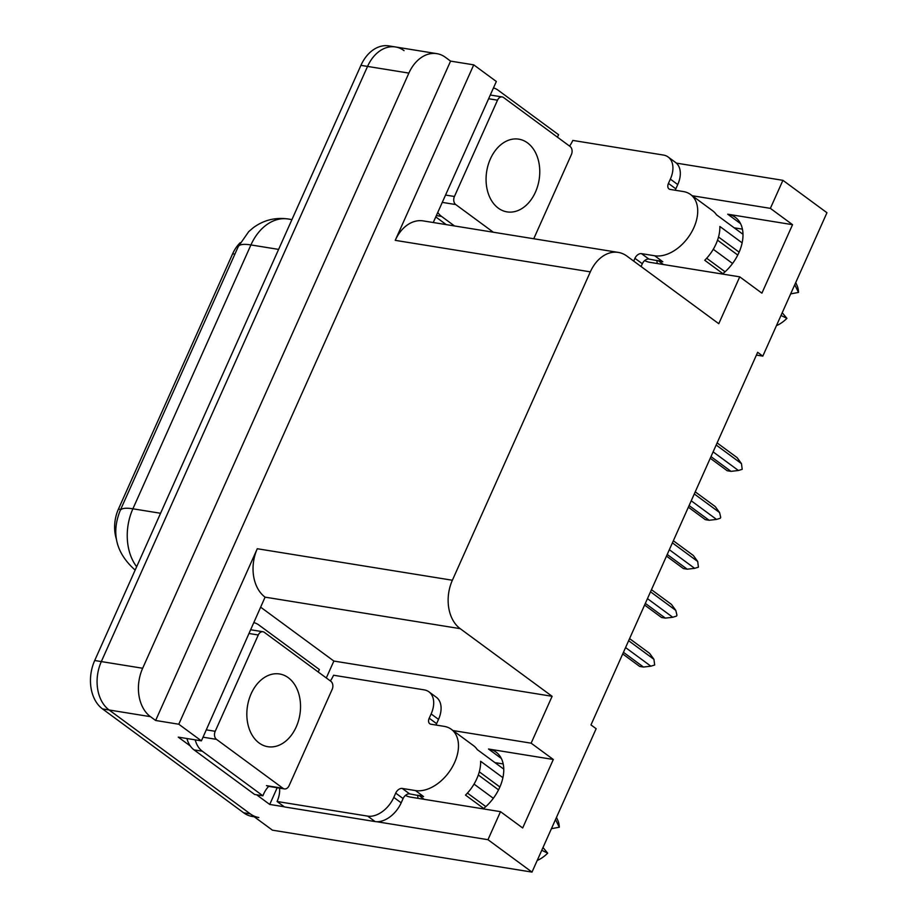 <?xml version="1.0" encoding="UTF-8"?>
<svg xmlns="http://www.w3.org/2000/svg" width="918" height="918" viewBox="0 0 918 918"><rect width="100%" height="100%" fill="white"/><g stroke="black" fill="none" stroke-linecap="round" stroke-linejoin="round"><path stroke-width="1.38" d="M405.446 795.401A38.648 25.13 -53.6 0 0 410.897 797.18L500.505 811.661L487.974 839.695L532.004 872.1L272.428 830.17L109.127 709.993A36.227 26.106 -80.8 0 1 101.324 661.58L367.544 66.417A36.227 26.106 -80.8 0 1 395.497 46.967A36.227 26.106 -80.8 0 1 404.069 50.639M417.633 795.172A38.648 25.13 -53.6 0 0 418.08 798.339M644.677 260.597A38.648 25.13 -53.6 0 0 650.128 262.376L739.747 276.846L718.783 323.71L626.856 256.065A36.227 26.106 99.2 0 0 618.273 252.404A36.227 26.106 99.2 0 0 590.331 271.854L452.379 580.245A36.227 26.106 99.2 0 0 460.193 628.658L552.108 696.303L333.865 661.052L326.303 677.943M657.311 263.535A38.648 25.13 126.4 0 1 656.863 260.356M756.409 355.082L762.812 356.127L826.957 212.735L782.916 180.33L770.374 208.363L792.544 224.68L727.733 214.204A38.648 25.13 126.4 0 1 735.318 217.325A38.648 25.13 126.4 0 1 722.443 274.046M277.19 787.747L269.72 804.443L256.615 794.793M261.056 607.475L333.865 661.052M190.29 745.978L178.241 737.12L201.398 740.86L265.084 597.148A36.227 26.106 99.2 0 1 257.281 548.735L178.781 724.222L201.398 740.86M433.262 222.523L496.34 81.495L473.734 64.857L395.233 240.344A36.227 26.106 99.2 0 1 423.175 220.894L618.273 252.404M450.577 61.116L155.635 720.481L150.46 716.671A36.227 26.106 -80.8 0 1 142.657 668.258L408.877 73.096A36.227 26.106 -80.8 0 1 436.83 53.646A36.227 26.106 -80.8 0 1 445.414 57.306L450.577 61.116L473.734 64.857M782.916 180.33L676.359 163.117M569.734 145.893L569.16 145.801M487.974 839.695L376.747 821.725M284.27 806.784L269.72 804.443M178.781 724.222L155.635 720.481M494.94 762.617L503.179 763.948M734.17 227.813L742.41 229.144M532.004 872.1L596.149 728.708L590.974 724.91L757.648 352.317L762.812 356.127M552.108 696.303L531.143 743.178L453.01 730.556M770.374 208.363L692.241 195.741M500.505 811.661L522.675 827.967L553.313 759.484L531.143 743.178M792.544 224.68L761.906 293.163L739.747 276.846M116.437 539.279A32.612 23.501 -80.8 0 1 118.433 509.1L232.644 253.781A32.612 23.501 -80.8 0 1 240.206 242.719M483.201 808.861A38.648 25.13 -53.6 0 0 496.087 752.129A38.648 25.13 -53.6 0 0 488.502 749.019L501.32 758.452M553.313 759.484L488.502 749.019M258.842 817.525A36.227 26.106 -80.8 0 1 250.258 813.853L109.127 709.993A36.227 26.106 -80.8 0 1 101.324 661.58L367.544 66.417A36.227 26.106 -80.8 0 1 395.497 46.967L436.83 53.646M254.229 816.779L252.221 816.458A36.227 26.106 -80.8 0 1 243.649 812.786L102.518 708.925A36.227 26.106 -80.8 0 1 94.703 660.512L360.935 65.35A36.227 26.106 -80.8 0 1 388.876 45.9L395.497 46.967M628.635 640.718L653.937 659.331L649.588 653.341L629.576 638.618M653.937 659.331L654.672 665.011L650.873 666.181L625.571 647.569M622.714 653.949L639.662 666.422L643.461 667.042L623.448 652.308M643.461 667.042L650.873 666.181M659.113 260.723A36.227 23.558 126.4 0 0 662.819 261.745L648.854 259.06A6.036 3.924 -53.6 0 0 642.325 263.753L634.935 258.314A6.036 3.924 126.4 0 1 641.464 253.632L654.695 255.766A36.227 23.558 -53.6 0 0 693.859 227.664A36.227 23.558 -53.6 0 0 690.531 194.478A36.227 23.558 -53.6 0 0 683.417 191.564L670.186 189.429A6.036 3.924 126.4 0 1 669.004 188.936A6.036 3.924 126.4 0 1 668.442 183.405L675.832 188.844A6.036 3.924 -53.6 0 0 675.35 190.256M742.123 242.845L719.861 226.471A36.227 23.558 126.4 0 1 716.017 243.981A36.227 23.558 126.4 0 1 704.737 260.287L722.914 273.667M690.531 194.478L712.689 210.796A36.227 23.558 126.4 0 1 716.488 214.801L742.972 234.285M718.519 237.005L739.116 252.163M717.543 240.172L737.762 255.043M732.553 263.477L713.275 249.294M725.071 271.797L706.676 258.256M776.651 325.201L777.225 325.316A27.781 18.062 -53.6 0 0 786.921 318.351L782.228 312.728M790.662 293.886L798.522 292.429A27.781 18.062 -53.6 0 0 797.031 285.452L795.722 282.56M781 315.471L786.921 318.351M798.522 292.429L794.747 284.729M569.585 146.111A24.155 15.709 126.4 0 0 572.798 140.42L663.404 155.05A24.155 15.709 126.4 0 1 668.143 157.001L675.533 162.44A24.155 15.709 126.4 0 1 677.748 184.564L675.832 188.844M642.325 263.753L641.085 266.541M668.143 157.001A24.155 15.709 126.4 0 1 670.358 179.125L668.442 183.405M634.935 258.314L633.695 261.102M436.36 215.569L441.547 216.407A24.155 17.408 -80.8 0 1 437.76 212.46M493.459 87.944A24.155 17.408 -80.8 0 1 498.026 90.148L558.614 134.739A24.155 17.408 -80.8 0 0 557.456 137.184M441.547 216.407L454.513 225.954M435.763 216.912L446.24 224.612M650.518 591.789L675.82 610.413L671.471 604.423L651.459 589.689M675.82 610.413L676.945 615.209L676.555 616.081L672.756 617.263L647.454 598.639M644.597 605.031L661.545 617.504L665.343 618.112L645.331 603.39M665.343 618.112L672.756 617.263M672.401 542.871L697.703 561.495L693.354 555.493L673.342 540.771M697.703 561.495L698.437 567.163L694.639 568.334L669.337 549.721M666.479 556.101L683.428 568.575L687.226 569.194L667.214 554.461M687.226 569.194L694.639 568.334M694.283 493.953L719.586 512.565L715.237 506.575L695.224 491.841M719.586 512.565L720.71 517.362L720.32 518.234L716.522 519.416L691.231 500.792M688.362 507.184L705.311 519.657L709.121 520.265L689.097 505.543M709.121 520.265L716.522 519.416M716.178 445.023L741.469 463.647L737.131 457.646L717.119 442.924M741.469 463.647L742.203 469.316L738.405 470.498L713.114 451.874M710.257 458.266L727.205 470.739L731.003 471.347L710.991 456.625M731.003 471.347L738.405 470.498M498.313 208.156A36.835 26.542 99.2 0 0 507.046 211.886A36.835 26.542 99.2 0 0 537.673 186.102A36.835 26.542 99.2 0 0 527.517 142.887A36.835 26.542 99.2 0 0 518.796 139.157A36.835 26.542 99.2 0 0 488.158 164.953A36.835 26.542 99.2 0 0 498.313 208.156M533.748 238.749L571.398 154.557A6.036 4.349 99.2 0 0 570.101 146.49L503.603 97.549A6.036 4.349 99.2 0 0 502.169 96.941A6.036 4.349 99.2 0 0 497.51 100.188L454.433 196.486A6.036 4.349 99.2 0 0 455.73 204.553L493.322 232.22M259.083 742.972A36.835 26.542 99.2 0 0 267.815 746.701A36.835 26.542 99.2 0 0 298.442 720.905A36.835 26.542 99.2 0 0 288.286 677.702A36.835 26.542 99.2 0 0 279.554 673.973A36.835 26.542 99.2 0 0 248.927 699.757A36.835 26.542 99.2 0 0 259.083 742.972M264.373 632.364A6.036 4.349 99.2 0 0 262.938 631.745A6.036 4.349 99.2 0 0 258.279 634.992L215.202 731.302A6.036 4.349 99.2 0 0 216.499 739.369L283.008 788.31A6.036 4.349 99.2 0 0 284.431 788.918A6.036 4.349 99.2 0 0 289.09 785.67L332.167 689.372A6.036 4.349 99.2 0 0 330.87 681.305L264.373 632.364M419.882 795.527A36.227 23.558 126.4 0 0 423.588 796.56L409.623 793.875A6.036 3.924 -53.6 0 0 403.094 798.557L395.704 793.118A6.036 3.924 126.4 0 1 402.233 788.436L415.464 790.57A36.227 23.558 -53.6 0 0 454.617 762.479A36.227 23.558 -53.6 0 0 451.3 729.294A36.227 23.558 -53.6 0 0 444.186 726.367L430.955 724.233A6.036 3.924 126.4 0 1 429.773 723.751A6.036 3.924 126.4 0 1 429.211 718.22L436.601 723.659A6.036 3.924 -53.6 0 0 436.119 725.071M502.892 777.661L480.63 761.274A36.227 23.558 126.4 0 1 476.786 778.785A36.227 23.558 126.4 0 1 465.506 795.103L483.683 808.471M451.3 729.294L473.459 745.6A36.227 23.558 126.4 0 1 477.257 749.604L503.741 769.1M479.288 771.82L499.885 786.978M478.312 774.976L498.531 789.859M493.322 798.293L474.044 784.098M485.84 806.612L467.434 793.072M537.42 860.005L537.994 860.132A27.781 18.062 -53.6 0 0 547.69 853.166L542.997 847.532M551.42 828.69L559.291 827.233A27.781 18.062 -53.6 0 0 557.788 820.267L556.492 817.376M541.769 850.275L547.69 853.166M559.291 827.233L555.516 819.544M330.354 680.926A24.155 15.709 126.4 0 0 333.567 675.235L424.173 689.866A24.155 15.709 126.4 0 1 428.913 691.816L436.302 697.244A24.155 15.709 126.4 0 1 438.517 719.379L436.601 723.659M403.094 798.557L401.177 802.837A24.155 15.709 126.4 0 1 375.072 821.564L284.465 806.933L277.075 801.494A24.155 15.709 126.4 0 0 279.52 788.126M428.913 691.816A24.155 15.709 126.4 0 1 431.127 713.94L429.211 718.22M395.704 793.118L393.799 797.398A24.155 15.709 126.4 0 1 367.682 816.125L277.075 801.494M186.939 738.52A24.155 17.408 99.2 0 0 194.042 749.88L254.63 794.472L262.904 795.814A24.155 17.408 -80.8 0 1 268.687 786.37M194.042 749.88L202.316 751.222A24.155 17.408 -80.8 0 1 195.213 739.862M254.229 622.748A24.155 17.408 -80.8 0 1 258.796 624.951L319.384 669.543A24.155 17.408 -80.8 0 0 318.225 671.999M202.316 751.222L262.904 795.814M727.733 214.204L740.551 223.648M408.877 73.096L360.935 65.35M142.657 668.258L94.703 660.512M150.46 716.671L102.518 708.925M452.379 580.245L257.281 548.735M590.331 271.854L395.233 240.344M460.193 628.658L265.084 597.148M118.433 509.1L120.671 509.456M232.644 253.781L234.882 254.148M135.164 570.067L135.003 569.952C116.07 553.061 111.124 533.278 120.166 510.58A42.274 10.167 24.1 0 1 132.892 508.801A48.31 34.804 99.2 0 0 136.656 566.739M278.602 249.398L250.924 244.934A42.274 10.167 -155.9 0 0 238.21 246.701L248.744 231.6L253.253 227.733C263.627 220.091 275.274 217.176 288.183 218.989A48.31 34.804 99.2 0 0 250.924 244.934L132.892 508.801L160.57 513.277M243.649 812.786L250.258 813.853M654.695 255.766L662.085 261.205M677.748 184.564L670.358 179.125M641.464 253.632L648.854 259.06M497.51 100.188L488.617 98.742M454.433 196.486L445.54 195.052M455.73 204.553L442.269 202.385M258.279 634.992L249.386 633.558M215.202 731.302L206.309 729.856M216.499 739.369L203.039 737.188M283.008 788.31L266.472 785.636M415.464 790.57L422.854 796.009M438.517 719.379L431.127 713.94M393.799 797.398L401.177 802.837M367.682 816.125L375.072 821.564M402.233 788.436L409.623 793.875M120.166 510.58L238.21 246.701M288.183 218.989L291.935 219.597M658.057 260.551L663.45 264.522M502.169 96.941L490.292 95.024M262.938 631.745L251.062 629.828M284.431 788.918L267.895 786.244M418.815 795.355L424.219 799.337"/></g></svg>
